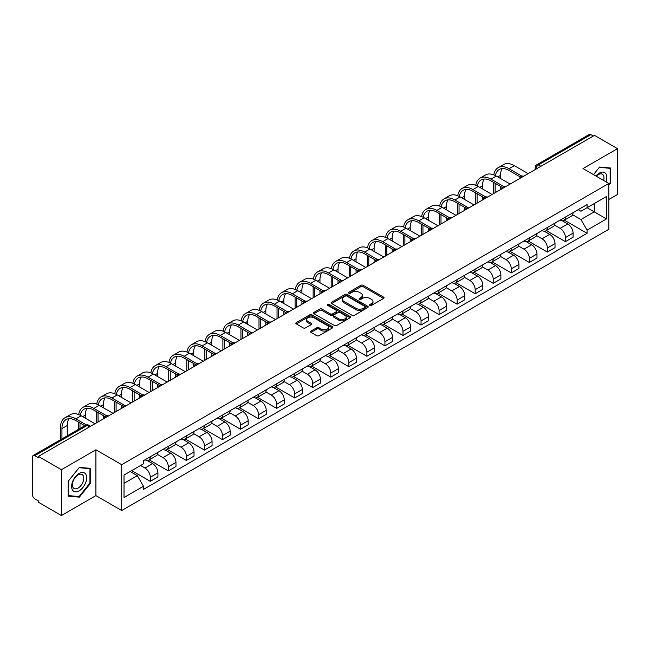 <?xml version="1.0" encoding="UTF-8"?>
<svg xmlns="http://www.w3.org/2000/svg" width="650" height="650" viewBox="0 0 650 650"><rect width="100%" height="100%" fill="white"/><g stroke="black" fill="none" stroke-linecap="round" stroke-linejoin="round"><path stroke-width="0.97" d="M369.923 305.394A1.121 0.65 0 0 0 371.516 305.394L383.581 298.423A1.609 0.926 0 0 0 384.053 297.773A1.609 0.926 0 0 0 383.581 297.115L363.139 285.309A1.609 0.926 0 0 0 360.872 285.309L348.798 292.281A1.121 0.65 0 0 0 348.473 292.736A1.121 0.65 0 0 0 348.798 293.199A1.121 0.65 0 0 0 350.391 293.199L351.951 292.297A5.143 2.966 0 0 1 359.223 292.297L360.929 293.28A5.143 2.966 0 0 1 362.432 295.376A5.143 2.966 0 0 1 360.929 297.473L359.361 298.374A1.121 0.65 0 0 0 359.036 298.838A1.121 0.65 0 0 0 359.361 299.293A1.121 0.65 0 0 0 360.953 299.293L362.513 298.391A5.143 2.966 0 0 1 369.785 298.391L371.491 299.374A5.143 2.966 0 0 1 372.994 301.478A5.143 2.966 0 0 1 371.491 303.574L369.923 304.476A1.121 0.65 0 0 0 369.598 304.931A1.121 0.65 0 0 0 369.923 305.394L369.923 304.476M311.009 331.077A1.609 0.926 0 0 0 310.537 331.736A1.609 0.926 0 0 0 311.009 332.394L316.745 335.701A1.609 0.926 0 0 0 319.02 335.701L332.418 327.966A1.609 0.926 0 0 0 332.889 327.308A1.609 0.926 0 0 0 332.418 326.658L311.976 314.852A1.609 0.926 0 0 0 309.701 314.852L296.303 322.587A1.609 0.926 0 0 0 295.831 323.245A1.609 0.926 0 0 0 296.303 323.903L303.233 327.901A1.609 0.926 0 0 0 305.5 327.901L311.236 324.586A1.609 0.926 0 0 0 311.707 323.936A1.609 0.926 0 0 0 311.236 323.277L307.799 321.295A4.298 2.478 0 0 1 306.54 319.54A4.298 2.478 0 0 1 309.197 317.249A4.298 2.478 0 0 1 313.877 317.785L327.34 325.553A4.298 2.478 0 0 1 328.591 327.308A4.298 2.478 0 0 1 325.942 329.599A4.298 2.478 0 0 1 321.262 329.062L319.02 327.771A1.609 0.926 0 0 0 316.745 327.771L311.009 331.077L311.009 332.394L316.745 329.103L316.745 327.771M121.704 464.693L95.907 449.8L61.425 469.706L38.399 456.414L594.474 135.362L617.5 148.655L583.017 168.569L608.822 183.463L121.704 464.693L121.704 510.518L608.822 229.287L608.822 183.463M352.064 315.315A1.609 0.926 0 0 0 354.339 315.315L367.738 307.572A1.609 0.926 0 0 0 368.209 306.922A1.609 0.926 0 0 0 367.738 306.264L347.295 294.458A1.609 0.926 0 0 0 345.028 294.458L331.622 302.201A1.609 0.926 0 0 0 331.151 302.851A1.609 0.926 0 0 0 331.622 303.509L352.064 315.315M328.152 305.638A1.121 0.65 0 0 1 329.298 305.793L350.058 317.785L336.676 325.504A1.609 0.926 0 0 1 334.409 325.504L313.966 313.706L313.966 312.39A1.609 0.926 0 0 0 313.495 313.048A1.609 0.926 0 0 0 313.966 313.706M313.966 312.39L319.702 309.083A1.609 0.926 0 0 1 321.969 309.083L330.257 313.869A1.609 0.926 0 0 0 332.532 313.869L336.334 311.675A1.609 0.926 0 0 0 336.806 311.017A1.609 0.926 0 0 0 336.334 310.359L327.706 305.378A1.121 0.65 0 0 1 327.373 304.915A1.121 0.65 0 0 1 328.071 304.322A1.121 0.65 0 0 1 329.298 304.46L350.082 316.461A1.609 0.926 0 0 1 350.553 317.111A1.609 0.926 0 0 1 350.082 317.769L350.082 316.461M61.425 469.706L61.425 515.531L38.399 502.239L38.399 500.898L34.816 498.834A3.274 1.893 -120 0 1 32.5 494.821L32.5 457.015A3.274 1.893 -120 0 1 33.174 455.512L85.589 425.254A3.274 1.893 60 0 1 87.23 425.417L34.816 455.674A3.274 1.893 -120 0 0 33.174 455.512M608.822 199.493L617.5 194.488L617.5 148.655M61.425 515.531L95.907 495.625L121.704 510.518M38.399 456.414L38.399 457.746L34.816 455.674M540.906 166.294L538.476 164.889A3.274 1.893 60 0 0 536.835 164.726L589.249 134.469A3.274 1.893 60 0 1 590.891 134.631L538.476 164.889A3.274 1.893 120 0 0 536.161 168.903L536.161 169.032M593.32 136.037L590.891 134.631M565.435 217.068A7.524 4.347 60 0 1 563.875 220.439L571.512 216.036A7.524 4.347 -120 0 0 573.072 212.656M554.596 225.168L560.113 228.353A7.524 4.347 60 0 1 565.435 237.575L573.072 233.163A7.524 4.347 -120 0 0 567.751 223.941L562.283 220.789M573.072 233.163L573.072 237.234L565.435 241.646L546.293 230.596M563.875 220.439A7.524 4.347 60 0 1 560.17 220.106M565.435 237.575L565.435 241.646M547.381 227.484A7.524 4.347 60 0 1 545.821 230.864L553.459 226.452A7.524 4.347 -120 0 0 555.019 223.072M528.239 241.012L547.381 252.07L555.019 247.658L555.019 243.588A7.524 4.347 -120 0 0 549.697 234.366L544.229 231.213M545.821 230.864A7.524 4.347 60 0 1 542.116 230.523M536.543 235.592L542.059 238.778A7.524 4.347 60 0 1 547.381 247.991L547.381 252.07M529.336 237.908A7.524 4.347 60 0 1 527.776 241.288L535.413 236.876A7.524 4.347 -120 0 0 536.973 233.496M510.193 251.436L529.336 262.486L536.973 258.082L536.973 254.004A7.524 4.347 -120 0 0 531.651 244.79L526.183 241.629M527.776 241.288A7.524 4.347 60 0 1 524.071 240.947M518.497 246.009L524.014 249.194A7.524 4.347 60 0 1 529.336 258.416L529.336 262.486M511.282 248.324A7.524 4.347 60 0 1 509.722 251.704L517.359 247.293A7.524 4.347 -120 0 0 518.919 243.921M492.139 261.861L511.282 272.911L518.919 268.499L518.919 264.428A7.524 4.347 -120 0 0 513.597 255.206L508.129 252.054M509.722 251.704A7.524 4.347 60 0 1 506.017 251.363M500.443 256.433L505.96 259.618A7.524 4.347 60 0 1 511.282 268.832L511.282 272.911M493.236 258.749A7.524 4.347 60 0 1 491.676 262.129L499.314 257.717A7.524 4.347 -120 0 0 500.874 254.337M474.094 272.277L493.236 283.327L500.874 278.923L500.874 274.844A7.524 4.347 -120 0 0 495.552 265.631L490.084 262.47M491.676 262.129A7.524 4.347 60 0 1 487.971 261.787M482.398 266.849L487.914 270.034A7.524 4.347 60 0 1 493.236 279.256L493.236 283.327M475.183 269.165A7.524 4.347 60 0 1 473.622 272.545L481.26 268.141A7.524 4.347 -120 0 0 482.82 264.761M456.04 282.701L475.183 293.751L482.82 289.339L482.82 285.269A7.524 4.347 -120 0 0 477.498 276.047L472.03 272.894M473.622 272.545A7.524 4.347 60 0 1 469.918 272.204M464.344 277.274L469.861 280.459A7.524 4.347 60 0 1 475.183 289.681L475.183 293.751M457.137 279.589A7.524 4.347 60 0 1 455.577 282.969L463.214 278.558A7.524 4.347 -120 0 0 464.766 275.178M437.994 293.118L457.137 304.176L464.774 299.764L464.774 295.685A7.524 4.347 -120 0 0 459.444 286.471L453.984 283.311M455.577 282.969A7.524 4.347 60 0 1 451.872 282.628M446.298 287.698L451.815 290.875A7.524 4.347 60 0 1 457.137 300.097L457.137 304.176M439.083 290.014A7.524 4.347 60 0 1 437.523 293.386L445.161 288.982A7.524 4.347 -120 0 0 446.721 285.602M419.941 303.542L439.083 314.592L446.721 310.188L446.721 306.109A7.524 4.347 -120 0 0 441.399 296.887L435.931 293.735M437.523 293.386A7.524 4.347 60 0 1 433.818 293.053M428.244 298.114L433.761 301.299A7.524 4.347 60 0 1 439.083 310.521L439.083 314.592M421.038 300.43A7.524 4.347 60 0 1 419.477 303.81L427.115 299.398A7.524 4.347 -120 0 0 428.667 296.026M401.895 313.966L421.038 325.016L428.667 320.604L428.667 316.534A7.524 4.347 -120 0 0 423.345 307.312L417.885 304.159M419.477 303.81A7.524 4.347 60 0 1 415.773 303.469M410.199 308.539L415.716 311.724A7.524 4.347 60 0 1 421.038 320.938L421.038 325.016M402.984 310.854A7.524 4.347 60 0 1 401.424 314.234L409.061 309.822A7.524 4.347 -120 0 0 410.621 306.442M383.841 324.382L402.984 335.433L410.621 331.029L410.621 326.95A7.524 4.347 -120 0 0 405.299 317.736L399.831 314.576M401.424 314.234A7.524 4.347 60 0 1 397.719 313.893M392.145 318.955L397.662 322.14A7.524 4.347 60 0 1 402.984 331.362L402.984 335.433M384.938 321.271A7.524 4.347 60 0 1 383.378 324.651L391.016 320.247A7.524 4.347 -120 0 0 392.567 316.867M365.796 334.807L384.938 345.857L392.567 341.445L392.567 337.374A7.524 4.347 -120 0 0 387.246 328.152L381.786 325M383.378 324.651A7.524 4.347 60 0 1 379.673 324.309M374.099 329.379L379.616 332.564A7.524 4.347 60 0 1 384.938 341.778L384.938 345.857M366.884 331.695A7.524 4.347 60 0 1 365.324 335.075L372.962 330.663A7.524 4.347 -120 0 0 374.522 327.283M347.742 345.223L366.884 356.281L374.522 351.869L374.522 347.791A7.524 4.347 -120 0 0 369.2 338.577L363.732 335.416M365.324 335.075A7.524 4.347 60 0 1 361.619 334.734M356.046 339.796L361.562 342.981A7.524 4.347 60 0 1 366.884 352.202L366.884 356.281M348.839 342.111A7.524 4.347 60 0 1 347.279 345.491L354.916 341.088A7.524 4.347 -120 0 0 356.468 337.707M329.688 355.648L348.839 366.697L356.468 362.286L356.468 358.215A7.524 4.347 -120 0 0 351.146 348.993L345.686 345.841M347.279 345.491A7.524 4.347 60 0 1 343.574 345.158M338 350.22L343.509 353.405A7.524 4.347 60 0 1 348.839 362.627L348.839 366.697M330.785 352.536A7.524 4.347 60 0 1 329.225 355.916L336.863 351.504A7.524 4.347 -120 0 0 338.423 348.124M311.642 366.064L330.785 377.122L338.423 372.71L338.423 368.639A7.524 4.347 -120 0 0 333.101 359.418L327.632 356.265M329.225 355.916A7.524 4.347 60 0 1 325.52 355.574M319.946 360.644L325.463 363.829A7.524 4.347 60 0 1 330.785 373.043L330.785 377.122M312.731 362.96A7.524 4.347 60 0 1 311.179 366.34L318.817 361.928A7.524 4.347 -120 0 0 320.369 358.548M293.589 376.488L312.739 387.538L320.369 383.134L320.369 379.056A7.524 4.347 -120 0 0 315.047 369.842L309.587 366.681M311.179 366.34A7.524 4.347 60 0 1 307.474 365.999M301.901 371.061L307.409 374.246A7.524 4.347 60 0 1 312.739 383.467L312.739 387.538M294.686 373.376A7.524 4.347 60 0 1 293.126 376.756L300.763 372.344A7.524 4.347 -120 0 0 302.323 368.973M275.543 386.912L294.686 397.963L302.323 393.551L302.323 389.48A7.524 4.347 -120 0 0 297.001 380.258L291.533 377.106M293.126 376.756A7.524 4.347 60 0 1 289.421 376.415M283.847 381.485L289.364 384.67A7.524 4.347 60 0 1 294.686 393.884L294.686 397.963M276.632 383.801A7.524 4.347 60 0 1 275.08 387.181L282.709 382.769A7.524 4.347 -120 0 0 284.269 379.389M257.489 397.329L276.632 408.379L284.269 403.975L284.269 399.896A7.524 4.347 -120 0 0 278.947 390.683L273.488 387.522M275.08 387.181A7.524 4.347 60 0 1 271.375 386.839M265.801 391.901L271.31 395.086A7.524 4.347 60 0 1 276.632 404.308L276.632 408.379M258.586 394.217A7.524 4.347 60 0 1 257.026 397.597L264.664 393.193A7.524 4.347 -120 0 0 266.224 389.813M239.444 407.753L258.586 418.803L266.224 414.391L266.224 410.321A7.524 4.347 -120 0 0 260.902 401.099L255.434 397.946M257.026 397.597A7.524 4.347 60 0 1 253.321 397.256M247.748 402.326L253.264 405.511A7.524 4.347 60 0 1 258.586 414.724L258.586 418.803M240.533 404.641A7.524 4.347 60 0 1 238.981 408.021L246.61 403.609A7.524 4.347 -120 0 0 248.17 400.229M221.39 418.169L240.533 429.227L248.17 424.816L248.17 420.737A7.524 4.347 -120 0 0 242.848 411.523L237.388 408.363M238.981 408.021A7.524 4.347 60 0 1 235.276 407.68M229.702 412.75L235.211 415.927A7.524 4.347 60 0 1 240.533 425.149L240.533 429.227M222.487 415.066A7.524 4.347 60 0 1 220.927 418.438L228.564 414.034A7.524 4.347 -120 0 0 230.124 410.654M203.344 428.594L222.487 439.644L230.124 435.24L230.124 431.161A7.524 4.347 -120 0 0 224.803 421.939L219.334 418.787M220.927 418.438A7.524 4.347 60 0 1 217.222 418.104M211.648 423.166L217.165 426.351A7.524 4.347 60 0 1 222.487 435.573L222.487 439.644M204.433 425.482A7.524 4.347 60 0 1 202.881 428.862L210.511 424.45A7.524 4.347 -120 0 0 212.071 421.078M185.291 439.018L204.433 450.068L212.071 445.656L212.071 441.586A7.524 4.347 -120 0 0 206.749 432.364L201.281 429.211M202.881 428.862A7.524 4.347 60 0 1 199.168 428.521M193.602 433.591L199.111 436.776A7.524 4.347 60 0 1 204.433 445.989L204.433 450.068M186.388 435.906A7.524 4.347 60 0 1 184.827 439.286L192.465 434.874A7.524 4.347 -120 0 0 194.025 431.494M167.245 449.434L186.388 460.484L194.025 456.081L194.025 452.002A7.524 4.347 -120 0 0 188.703 442.788L183.235 439.628M184.827 439.286A7.524 4.347 60 0 1 181.123 438.945M175.549 444.007L181.066 447.192A7.524 4.347 60 0 1 186.388 456.414L186.388 460.484M168.334 446.323A7.524 4.347 60 0 1 166.774 449.702L174.411 445.299A7.524 4.347 -120 0 0 175.971 441.919M149.191 459.859L168.334 470.909L175.971 466.497L175.971 462.426A7.524 4.347 -120 0 0 170.649 453.204L165.181 450.052M166.774 449.702A7.524 4.347 60 0 1 163.069 449.361M157.495 454.431L163.012 457.616A7.524 4.347 60 0 1 168.334 466.83L168.334 470.909M150.288 456.747A7.524 4.347 60 0 1 148.728 460.127L156.366 455.715A7.524 4.347 -120 0 0 157.926 452.335M131.714 470.608L150.288 481.333L157.926 476.921L157.926 472.843A7.524 4.347 -120 0 0 152.604 463.629L147.136 460.468M148.728 460.127A7.524 4.347 60 0 1 145.023 459.786M140.571 465.497L144.966 468.032A7.524 4.347 60 0 1 150.288 477.254L150.288 481.333M578.216 209.682L580.938 211.25L606.507 196.487L594.246 203.572L594.246 211.851L580.938 219.537L572.642 214.744M124.02 483.332L137.329 475.654L143.463 486.273L124.02 497.494L124.02 475.052L143.463 463.824L143.463 460.688L587.072 204.571L587.072 207.707L606.507 218.936L587.072 230.157L580.938 219.537M606.507 196.487L606.507 218.936M143.463 486.273L143.463 489.409L587.072 233.293L587.072 230.157M608.822 185.299L610.732 182.926L610.732 168.033L599.568 167.042L593.483 174.606L599.332 167.367L610.155 168.334L610.155 182.756L608.822 184.413M95.907 449.8L95.907 495.625M68.193 496.153L79.357 497.152L90.529 483.259L90.529 468.374L79.357 467.374L68.193 481.268L68.193 496.153M137.329 475.654L130.154 471.51M564.338 220.171L587.072 233.293M610.155 182.593L610.732 182.926M78.179 496.47L79.357 497.152M89.944 482.926L90.529 483.259M370.378 305.549L371.491 304.907A5.143 2.966 0 0 0 372.994 302.811L372.994 301.478M362.432 295.376L362.432 296.717A5.143 2.966 0 0 1 360.929 298.813L359.816 299.455M383.581 297.115L383.581 298.423L363.139 286.65A1.609 0.926 0 0 0 360.872 286.65L349.253 293.353M367.738 306.264L367.738 307.572L347.295 295.799A1.609 0.926 0 0 0 345.028 295.799L331.646 303.517M364.902 307.377A1.121 0.65 0 0 0 365.227 306.922A1.121 0.65 0 0 0 364.902 306.459L346.954 296.099A1.121 0.65 0 0 0 345.369 296.099L343.72 297.05A5.143 2.966 0 0 0 342.217 299.146A5.143 2.966 0 0 0 343.72 301.243L355.989 308.327A5.143 2.966 0 0 0 363.252 308.327L364.902 307.377L364.902 308.709A1.121 0.65 0 0 0 365.227 308.254L365.227 306.922M342.217 299.146L342.217 300.487A5.143 2.966 0 0 0 343.72 302.583L343.72 301.243M364.902 308.709L363.252 309.66A5.143 2.966 0 0 1 355.989 309.66L343.72 302.583M313.983 313.714L319.702 310.416L319.702 309.083M336.806 311.017L336.806 312.349A1.609 0.926 0 0 1 336.334 313.007L332.532 315.201A1.609 0.926 0 0 1 330.257 315.201L321.969 310.416A1.609 0.926 0 0 0 319.702 310.416M338.861 318.833A4.298 2.478 0 0 0 343.549 319.369A4.298 2.478 0 0 0 346.198 317.078A4.298 2.478 0 0 0 344.939 315.331L340.202 312.593A1.609 0.926 0 0 0 337.927 312.593L334.124 314.787A1.609 0.926 0 0 0 333.653 315.445A1.609 0.926 0 0 0 334.124 316.095L338.861 318.833L338.861 320.174A4.298 2.478 0 0 0 343.549 320.71A4.298 2.478 0 0 0 346.198 318.419L346.198 317.078M333.653 315.445L333.653 316.777A1.609 0.926 0 0 0 334.124 317.436L334.124 316.095M338.861 320.174L334.124 317.436M328.591 327.308L328.591 328.648A4.298 2.478 0 0 1 325.942 330.939A4.298 2.478 0 0 1 321.262 330.403L319.02 329.103A1.609 0.926 0 0 0 316.745 329.103M306.54 319.54L306.54 320.873A4.298 2.478 0 0 0 307.799 322.627L307.799 321.295M311.236 323.277L311.236 324.586L307.799 322.627M332.394 327.982L311.976 316.184A1.609 0.926 0 0 0 309.701 316.184L296.327 323.911L296.303 322.587M495.398 175.589A19.638 11.334 60 0 1 499.208 169.496A19.638 11.334 60 0 1 509.031 170.471L520.398 177.036M528.174 173.639L514.353 165.661A21.767 12.561 -120 0 0 503.466 164.58L498.144 167.651A21.767 12.561 -120 0 0 493.837 174.891M521.893 176.158L509.031 168.732A21.767 12.561 -120 0 0 498.144 167.651M493.642 182.431L493.642 193.586M495.146 192.717L495.146 183.292M500.468 189.638L500.468 186.371M500.468 178.482L500.468 175.411A19.638 11.334 60 0 1 502.239 168.594M606.036 181.854A10.636 6.143 120 0 0 605.849 173.688A10.636 6.143 120 0 0 595.928 176.02M603.598 180.448A8.052 4.647 120 0 0 603.208 175.053A8.052 4.647 120 0 0 602.306 174.208A8.052 4.647 120 0 0 596.253 176.207M609.432 167.919L610.155 168.334M85.646 474.029A10.636 6.143 120 0 0 75.368 476.783A10.636 6.143 120 0 0 72.613 490.23A10.636 6.143 120 0 0 82.891 487.484A10.636 6.143 120 0 0 85.646 474.029M83.005 475.386A8.052 4.647 120 0 0 82.103 474.549A8.052 4.647 120 0 0 74.604 478.311A8.052 4.647 120 0 0 73.141 487.654A8.052 4.647 120 0 0 74.051 488.499A8.052 4.647 120 0 0 81.543 484.738A8.052 4.647 120 0 0 83.005 475.386M79.129 496.551L68.307 495.593L68.307 481.163L79.129 467.707L89.944 468.674L89.944 483.096L79.129 496.551M89.229 468.26L89.944 468.674M477.344 186.014A19.638 11.334 60 0 1 481.163 179.92A19.638 11.334 60 0 1 490.977 180.887L502.344 187.452M510.128 184.064L496.299 176.077A21.767 12.561 -120 0 0 485.42 175.004L480.098 178.076A21.767 12.561 -120 0 0 475.784 185.307M503.839 186.582L490.977 179.156A21.767 12.561 -120 0 0 480.098 178.076M475.589 192.847L475.589 204.002M477.092 203.133L477.092 193.716M482.414 200.062L482.414 196.787M482.414 188.906L482.414 185.835A19.638 11.334 60 0 1 484.185 179.018M459.298 196.43A19.638 11.334 60 0 1 463.109 190.336A19.638 11.334 60 0 1 472.924 191.311L484.299 197.876M492.074 194.488L478.254 186.501A21.767 12.561 -120 0 0 467.366 185.421L462.044 188.5A21.767 12.561 -120 0 0 457.738 195.731M485.794 196.999L472.924 189.572A21.767 12.561 -120 0 0 462.044 188.5M457.535 203.271L457.535 214.427M459.046 213.557L459.046 204.141M464.368 210.486L464.368 207.212M464.368 199.331L464.368 196.251A19.638 11.334 60 0 1 466.139 189.442M441.244 206.854A19.638 11.334 60 0 1 445.063 200.761A19.638 11.334 60 0 1 454.878 201.736L466.245 208.301M474.029 204.904L460.2 196.926A21.767 12.561 -120 0 0 449.321 195.845L443.999 198.916A21.767 12.561 -120 0 0 439.684 206.148M467.74 207.423L454.878 199.997A21.767 12.561 -120 0 0 443.999 198.916M439.489 213.688L439.489 224.843M440.993 223.974L440.993 214.557M446.314 220.903L446.314 217.628M446.314 209.747L446.314 206.676A19.638 11.334 60 0 1 448.086 199.859M423.199 217.271A19.638 11.334 60 0 1 427.009 211.185A19.638 11.334 60 0 1 436.824 212.152L448.199 218.717M455.975 215.329L442.154 207.342A21.767 12.561 -120 0 0 431.267 206.269L425.945 209.341A21.767 12.561 -120 0 0 421.639 216.572M449.694 217.847L436.824 210.413A21.767 12.561 -120 0 0 425.945 209.341M421.436 224.112L421.436 235.268M422.947 234.398L422.947 224.981M428.269 231.327L428.269 228.053M428.269 220.171L428.269 217.1A19.638 11.334 60 0 1 430.04 210.283M405.145 227.695A19.638 11.334 60 0 1 408.964 221.601A19.638 11.334 60 0 1 418.779 222.576L430.146 229.141M437.929 225.745L424.101 217.766A21.767 12.561 -120 0 0 413.221 216.686L407.899 219.757A21.767 12.561 -120 0 0 403.585 226.996M431.641 228.264L418.779 220.838A21.767 12.561 -120 0 0 407.899 219.757M403.39 234.528L403.39 245.684M404.893 244.822L404.893 235.398M410.215 241.743L410.215 238.477M410.215 230.588L410.215 227.516A19.638 11.334 60 0 1 411.986 220.699M387.099 238.111A19.638 11.334 60 0 1 390.91 232.026A19.638 11.334 60 0 1 400.725 232.993L412.1 239.557M419.876 236.169L406.047 228.182A21.767 12.561 -120 0 0 395.168 227.11L389.846 230.181A21.767 12.561 -120 0 0 385.539 237.412M413.595 238.688L400.725 231.262A21.767 12.561 -120 0 0 389.846 230.181M385.336 244.953L385.336 256.108M386.848 255.239L386.848 245.822M392.169 252.168L392.169 248.893M392.169 241.012L392.169 237.941A19.638 11.334 60 0 1 393.941 231.124M369.046 248.536A19.638 11.334 60 0 1 372.864 242.442A19.638 11.334 60 0 1 382.679 243.417L394.046 249.982M401.83 246.586L388.001 238.607A21.767 12.561 -120 0 0 377.122 237.526L371.8 240.606A21.767 12.561 -120 0 0 367.486 247.837M395.541 249.104L382.679 241.678A21.767 12.561 -120 0 0 371.8 240.606M367.291 255.377L367.291 266.533M368.794 265.663L368.794 256.246M374.116 262.592L374.116 259.317M374.116 251.436L374.116 248.357A19.638 11.334 60 0 1 375.887 241.548M351 258.96A19.638 11.334 60 0 1 354.811 252.866A19.638 11.334 60 0 1 364.626 253.841L376.001 260.398M383.776 257.01L369.947 249.031A21.767 12.561 -120 0 0 359.068 247.951L353.746 251.022A21.767 12.561 -120 0 0 349.44 258.253M377.496 259.529L364.626 252.102A21.767 12.561 -120 0 0 353.746 251.022M349.237 265.793L349.237 276.949M350.748 276.079L350.748 266.662M356.07 273.008L356.07 269.734M356.07 261.852L356.07 258.781A19.638 11.334 60 0 1 357.841 251.964M332.946 269.376A19.638 11.334 60 0 1 336.765 263.283A19.638 11.334 60 0 1 346.58 264.257L357.947 270.822M365.731 267.434L351.902 259.447A21.767 12.561 -120 0 0 341.023 258.367L335.701 261.446A21.767 12.561 -120 0 0 331.386 268.678M359.442 269.945L346.58 262.519A21.767 12.561 -120 0 0 335.701 261.446M331.191 276.217L331.191 287.373M332.694 286.504L332.694 277.087M338.016 283.433L338.016 280.158M338.016 272.277L338.016 269.206A19.638 11.334 60 0 1 339.787 262.389M314.901 279.801A19.638 11.334 60 0 1 318.711 273.707A19.638 11.334 60 0 1 328.526 274.682L339.901 281.247M347.677 277.851L333.848 269.872A21.767 12.561 -120 0 0 322.969 268.791L317.647 271.863A21.767 12.561 -120 0 0 313.341 279.094M341.396 280.369L328.526 272.943A21.767 12.561 -120 0 0 317.647 271.863M313.137 286.634L313.137 297.789M314.641 296.92L314.641 287.503M319.971 293.849L319.971 290.574M319.971 282.693L319.971 279.622A19.638 11.334 60 0 1 321.742 272.805M296.847 290.217A19.638 11.334 60 0 1 300.658 284.131A19.638 11.334 60 0 1 310.481 285.098L321.848 291.663M329.631 288.275L315.803 280.288A21.767 12.561 -120 0 0 304.923 279.216L299.601 282.287A21.767 12.561 -120 0 0 295.287 289.518M323.342 290.794L310.481 283.368A21.767 12.561 -120 0 0 299.601 282.287M295.092 297.058L295.092 308.214M296.595 307.344L296.595 297.928M301.917 304.273L301.917 300.999M301.917 293.118L301.917 290.046A19.638 11.334 60 0 1 303.688 283.229M278.793 300.641A19.638 11.334 60 0 1 282.612 294.548A19.638 11.334 60 0 1 292.427 295.523L303.802 302.088M311.577 298.691L297.749 290.713A21.767 12.561 -120 0 0 286.869 289.632L281.548 292.703A21.767 12.561 -120 0 0 277.241 299.942M305.297 301.21L292.427 293.784A21.767 12.561 -120 0 0 281.548 292.703M277.038 307.483L277.038 318.638M278.541 317.769L278.541 308.344M283.863 314.689L283.863 311.423M283.863 303.534L283.863 300.463A19.638 11.334 60 0 1 285.642 293.646M260.748 311.066A19.638 11.334 60 0 1 264.558 304.972A19.638 11.334 60 0 1 274.381 305.939L285.748 312.504M293.532 309.116L279.703 301.129A21.767 12.561 -120 0 0 268.824 300.056L263.502 303.127A21.767 12.561 -120 0 0 259.188 310.359M287.243 311.634L274.381 304.208A21.767 12.561 -120 0 0 263.502 303.127M258.993 317.899L258.993 329.054M260.496 328.185L260.496 318.768M265.817 325.114L265.817 321.839M265.817 313.958L265.817 310.887A19.638 11.334 60 0 1 267.589 304.07M242.694 321.482A19.638 11.334 60 0 1 246.512 315.388A19.638 11.334 60 0 1 256.327 316.363L267.702 322.928M275.478 319.54L261.649 311.553A21.767 12.561 -120 0 0 250.77 310.473L245.448 313.552A21.767 12.561 -120 0 0 241.142 320.783M269.189 322.051L256.327 314.624A21.767 12.561 -120 0 0 245.448 313.552M240.939 328.323L240.939 339.479M242.442 338.609L242.442 329.192M247.764 335.538L247.764 332.264M247.764 324.382L247.764 321.303A19.638 11.334 60 0 1 249.543 314.494M224.648 331.906A19.638 11.334 60 0 1 228.459 325.812A19.638 11.334 60 0 1 238.282 326.787L249.649 333.352M257.433 329.956L243.604 321.977A21.767 12.561 -120 0 0 232.724 320.897L227.394 323.968A21.767 12.561 -120 0 0 223.088 331.199M251.144 332.475L238.282 325.049A21.767 12.561 -120 0 0 227.394 323.968M222.893 338.739L222.893 349.895M224.396 349.026L224.396 339.609M229.718 345.954L229.718 342.68M229.718 334.799L229.718 331.727A19.638 11.334 60 0 1 231.489 324.911M206.594 342.322A19.638 11.334 60 0 1 210.413 336.229A19.638 11.334 60 0 1 220.228 337.204L231.603 343.769M239.379 340.381L225.55 332.394A21.767 12.561 -120 0 0 214.671 331.321L209.349 334.392A21.767 12.561 -120 0 0 205.043 341.624M233.09 342.891L220.228 335.465A21.767 12.561 -120 0 0 209.349 334.392M204.839 349.164L204.839 360.319M206.343 359.45L206.343 350.033M211.664 356.379L211.664 353.104M211.664 345.223L211.664 342.152A19.638 11.334 60 0 1 213.444 335.335M188.549 352.747A19.638 11.334 60 0 1 192.359 346.653A19.638 11.334 60 0 1 202.183 347.628L213.549 354.193M221.325 350.797L207.504 342.818A21.767 12.561 -120 0 0 196.625 341.738L191.295 344.809A21.767 12.561 -120 0 0 186.989 352.048M215.044 353.316L202.183 345.889A21.767 12.561 -120 0 0 191.295 344.809M186.794 359.58L186.794 370.736M188.297 369.874L188.297 360.449M193.619 366.795L193.619 363.529M193.619 355.639L193.619 352.568A19.638 11.334 60 0 1 195.39 345.751M170.495 363.163A19.638 11.334 60 0 1 174.314 357.077A19.638 11.334 60 0 1 184.129 358.044L195.504 364.609M203.279 361.221L189.451 353.234A21.767 12.561 -120 0 0 178.571 352.162L173.249 355.233A21.767 12.561 -120 0 0 168.943 362.464M196.991 363.74L184.129 356.314A21.767 12.561 -120 0 0 173.249 355.233M168.74 370.004L168.74 381.16M170.243 380.291L170.243 370.874M175.565 377.219L175.565 373.945M175.565 366.064L175.565 362.993A19.638 11.334 60 0 1 177.344 356.176M152.449 373.588A19.638 11.334 60 0 1 156.26 367.494A19.638 11.334 60 0 1 166.083 368.469L177.45 375.034M185.226 371.637L171.405 363.659A21.767 12.561 -120 0 0 160.518 362.578L155.196 365.658A21.767 12.561 -120 0 0 150.889 372.889M178.945 374.156L166.083 366.73A21.767 12.561 -120 0 0 155.196 365.658M150.694 380.429L150.694 391.584M152.197 390.715L152.197 381.29M157.519 387.644L157.519 384.369M157.519 376.488L157.519 373.409A19.638 11.334 60 0 1 159.291 366.592M134.396 384.012A19.638 11.334 60 0 1 138.214 377.918A19.638 11.334 60 0 1 148.029 378.893L159.404 385.45M167.18 382.062L153.351 374.083A21.767 12.561 -120 0 0 142.472 373.002L137.15 376.074A21.767 12.561 -120 0 0 132.844 383.305M160.891 384.581L148.029 377.154A21.767 12.561 -120 0 0 137.15 376.074M132.641 390.845L132.641 402.001M134.144 401.131L134.144 391.714M139.466 398.06L139.466 394.786M139.466 386.904L139.466 383.833A19.638 11.334 60 0 1 141.245 377.016M116.35 394.428A19.638 11.334 60 0 1 120.161 388.334A19.638 11.334 60 0 1 129.984 389.309L141.351 395.874M149.126 392.486L135.306 384.499A21.767 12.561 -120 0 0 124.418 383.419L119.096 386.498A21.767 12.561 -120 0 0 114.79 393.729M142.846 394.997L129.984 387.571A21.767 12.561 -120 0 0 119.096 386.498M114.595 401.269L114.595 412.425M116.098 411.556L116.098 402.139M121.42 408.484L121.42 405.21M121.42 397.329L121.42 394.257A19.638 11.334 60 0 1 123.191 387.441M98.296 404.852A19.638 11.334 60 0 1 102.115 398.759A19.638 11.334 60 0 1 111.93 399.734L123.297 406.299M131.081 402.902L117.252 394.924A21.767 12.561 -120 0 0 106.372 393.843L101.051 396.914A21.767 12.561 -120 0 0 96.744 404.146M124.792 405.421L111.93 397.995A21.767 12.561 -120 0 0 101.051 396.914M96.541 411.686L96.541 422.841M98.044 421.972L98.044 412.555M103.366 418.901L103.366 415.626M103.366 407.745L103.366 404.674A19.638 11.334 60 0 1 105.146 397.857M80.251 415.269A19.638 11.334 60 0 1 84.061 409.183A19.638 11.334 60 0 1 93.884 410.15L105.251 416.715M113.027 413.327L99.206 405.34A21.767 12.561 -120 0 0 88.319 404.267L82.997 407.339A21.767 12.561 -120 0 0 78.691 414.57M106.746 415.846L93.884 408.411A21.767 12.561 -120 0 0 82.997 407.339M78.496 422.11L78.496 429.349M79.999 428.488L79.999 422.979M85.321 418.169L85.321 415.098A19.638 11.334 60 0 1 87.092 408.281M61.945 438.904L61.945 428.586A19.638 11.334 60 0 1 66.016 419.599A19.638 11.334 60 0 1 75.831 420.574L84.768 425.734M94.981 423.743L81.153 415.764A21.767 12.561 -120 0 0 70.273 414.684L64.951 417.755A21.767 12.561 -120 0 0 60.442 427.724L60.442 439.774M86.377 424.929L75.831 418.836A21.767 12.561 -120 0 0 64.951 417.755M67.267 435.833L67.267 425.514A19.638 11.334 60 0 1 69.038 418.698M536.274 168.968L536.161 168.903A3.274 1.893 -0 0 1 535.202 167.562L535.202 169.585M168.334 466.83L175.971 462.426M186.388 456.414L194.025 452.002M204.433 445.989L212.071 441.586M222.487 435.573L230.124 431.161M240.533 425.149L248.17 420.737M258.586 414.724L266.224 410.321M276.632 404.308L284.269 399.896M294.686 393.884L302.323 389.48M312.739 383.467L320.369 379.056M330.785 373.043L338.423 368.639M348.839 362.627L356.468 358.215M366.884 352.202L374.522 347.791M384.938 341.778L392.567 337.374M402.984 331.362L410.621 326.95M421.038 320.938L428.667 316.534M439.083 310.521L446.721 306.109M457.137 300.097L464.774 295.685M475.183 289.681L482.82 285.269M493.236 279.256L500.874 274.844M511.282 268.832L518.919 264.428M529.336 258.416L536.973 254.004M547.381 247.991L555.019 243.588M150.288 477.254L157.926 472.843M144.966 468.032L152.604 463.629M163.012 457.616L170.649 453.204M181.066 447.192L188.703 442.788M199.111 436.776L206.749 432.364M217.165 426.351L224.803 421.939M235.211 415.927L242.848 411.523M253.264 405.511L260.902 401.099M271.31 395.086L278.947 390.683M289.364 384.67L297.001 380.258M307.409 374.246L315.047 369.842M325.463 363.829L333.101 359.418M343.509 353.405L351.146 348.993M361.562 342.981L369.2 338.577M379.616 332.564L387.246 328.152M397.662 322.14L405.299 317.736M415.716 311.724L423.345 307.312M433.761 301.299L441.399 296.887M451.815 290.875L459.444 286.471M469.861 280.459L477.498 276.047M487.914 270.034L495.552 265.631M505.96 259.618L513.597 255.206M524.014 249.194L531.651 244.79M542.059 238.778L549.697 234.366M560.113 228.353L567.751 223.941M523.461 176.361A3.274 1.893 120 0 0 522.015 177.198M505.407 186.786A3.274 1.893 120 0 0 503.969 187.623M487.362 197.21A3.274 1.893 120 0 0 485.916 198.039M469.308 207.626A3.274 1.893 120 0 0 467.87 208.463M451.262 218.051A3.274 1.893 120 0 0 449.816 218.879M433.209 228.467A3.274 1.893 120 0 0 431.771 229.304M415.163 238.891A3.274 1.893 120 0 0 413.717 239.728M397.109 249.316A3.274 1.893 120 0 0 395.663 250.144M379.064 259.732A3.274 1.893 120 0 0 377.618 260.569M361.01 270.156A3.274 1.893 120 0 0 359.564 270.985M342.964 280.572A3.274 1.893 120 0 0 341.518 281.409M324.911 290.997A3.274 1.893 120 0 0 323.464 291.834M306.865 301.413A3.274 1.893 120 0 0 305.419 302.25M288.811 311.838A3.274 1.893 120 0 0 287.365 312.674M270.766 322.262A3.274 1.893 120 0 0 269.319 323.091M252.712 332.678A3.274 1.893 120 0 0 251.266 333.515M234.666 343.102A3.274 1.893 120 0 0 233.22 343.931M216.613 353.519A3.274 1.893 120 0 0 215.166 354.356M198.567 363.943A3.274 1.893 120 0 0 197.121 364.78M180.513 374.368A3.274 1.893 120 0 0 179.067 375.196M162.468 384.784A3.274 1.893 120 0 0 161.021 385.621M144.414 395.208A3.274 1.893 120 0 0 142.968 396.037M126.368 405.624A3.274 1.893 120 0 0 124.922 406.461M108.314 416.049A3.274 1.893 120 0 0 106.868 416.886M89.659 426.823L87.23 425.417A3.274 1.893 120 0 1 88.863 425.254A3.274 3.274 0 0 0 85.589 425.254M371.491 304.907L371.491 303.574M359.361 299.293L359.361 298.374M360.929 298.813L360.929 297.473M348.798 293.199L348.798 292.281M360.872 286.65L360.872 285.309M363.139 286.65L363.139 285.309M331.622 303.509L331.622 302.201M345.028 295.799L345.028 294.458M347.295 295.799L347.295 294.458M355.989 309.66L355.989 308.327M363.252 309.66L363.252 308.327M321.969 310.416L321.969 309.083M330.257 315.201L330.257 313.869M332.532 315.201L332.532 313.869M336.334 313.007L336.334 311.675M329.298 305.793L329.298 304.46M319.02 329.103L319.02 327.771M321.262 330.403L321.262 329.062M309.701 316.184L309.701 314.852M311.976 316.184L311.976 314.852M332.418 327.966L332.418 326.658M509.031 168.732L514.353 165.661M497.802 176.946L500.468 175.411M490.977 179.156L496.299 176.077M479.757 187.371L482.414 185.835M472.924 189.572L478.254 186.501M461.703 197.795L464.368 196.251M454.878 199.997L460.2 196.926M443.657 208.211L446.314 206.676M436.824 210.413L442.154 207.342M425.604 218.636L428.269 217.1M418.779 220.838L424.101 217.766M407.558 229.052L410.215 227.516M400.725 231.262L406.047 228.182M389.504 239.476L392.169 237.941M382.679 241.678L388.001 238.607M371.459 249.893L374.116 248.357M364.626 252.102L369.947 249.031M353.405 260.317L356.07 258.781M346.58 262.519L351.902 259.447M335.359 270.741L338.016 269.206M328.526 272.943L333.848 269.872M317.306 281.158L319.971 279.622M310.481 283.368L315.803 280.288M299.26 291.582L301.917 290.046M292.427 293.784L297.749 290.713M281.206 301.998L283.863 300.463M274.381 304.208L279.703 301.129M263.152 312.423L265.817 310.887M256.327 314.624L261.649 311.553M245.107 322.847L247.764 321.303M238.282 325.049L243.604 321.977M227.053 333.263L229.718 331.727M220.228 335.465L225.55 332.394M209.007 343.688L211.664 342.152M202.183 345.889L207.504 342.818M190.954 354.104L193.619 352.568M184.129 356.314L189.451 353.234M172.908 364.528L175.565 362.993M166.083 366.73L171.405 363.659M154.854 374.944L157.519 373.409M148.029 377.154L153.351 374.083M136.809 385.369L139.466 383.833M129.984 387.571L135.306 384.499M118.755 395.793L121.42 394.257M111.93 397.995L117.252 394.924M100.709 406.209L103.366 404.674M93.884 408.411L99.206 405.34M82.656 416.634L85.321 415.098M75.831 418.836L81.153 415.764M61.945 428.586L67.267 425.514M523.738 176.207A3.274 3.274 0 0 0 519.537 178.628M505.692 186.623A3.274 3.274 0 0 0 501.491 189.053M487.638 197.048A3.274 3.274 0 0 0 483.438 199.469M469.593 207.464A3.274 3.274 0 0 0 465.392 209.893M451.539 217.888A3.274 3.274 0 0 0 447.338 220.309M433.493 228.312A3.274 3.274 0 0 0 429.293 230.734M415.439 238.729A3.274 3.274 0 0 0 411.239 241.158M397.394 249.153A3.274 3.274 0 0 0 393.193 251.574M379.34 259.569A3.274 3.274 0 0 0 375.139 261.999M361.286 269.994A3.274 3.274 0 0 0 357.094 272.415M343.241 280.418A3.274 3.274 0 0 0 339.04 282.839M325.187 290.834A3.274 3.274 0 0 0 320.994 293.256M307.141 301.259A3.274 3.274 0 0 0 302.941 303.68M289.088 311.675A3.274 3.274 0 0 0 284.895 314.104M271.042 322.099A3.274 3.274 0 0 0 266.841 324.521M252.988 332.516A3.274 3.274 0 0 0 248.796 334.945M234.943 342.94A3.274 3.274 0 0 0 230.742 345.361M216.889 353.364A3.274 3.274 0 0 0 212.696 355.786M198.843 363.781A3.274 3.274 0 0 0 194.643 366.21M180.789 374.205A3.274 3.274 0 0 0 176.589 376.626M162.744 384.621A3.274 3.274 0 0 0 158.543 387.051M144.69 395.046A3.274 3.274 0 0 0 140.489 397.467M126.644 405.47A3.274 3.274 0 0 0 122.444 407.891M108.591 415.886A3.274 3.274 0 0 0 104.39 418.308M90.618 426.262L88.863 425.254M536.835 164.726A3.274 3.274 0 0 0 535.202 167.562"/></g></svg>
